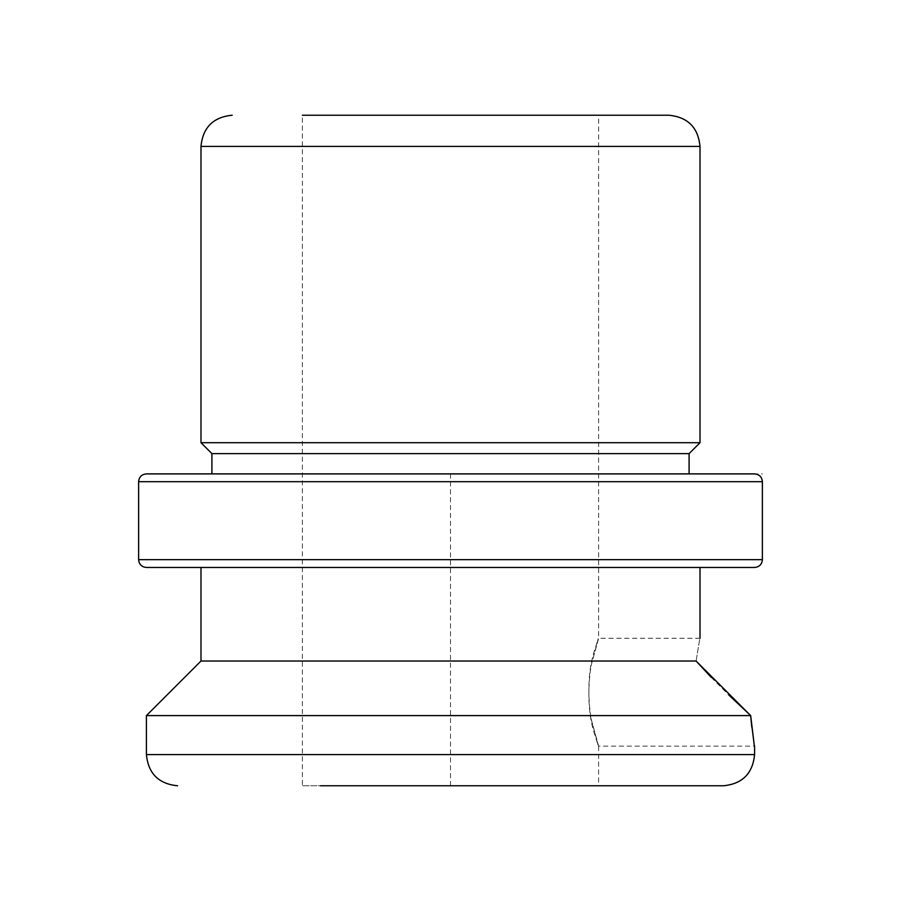 <?xml version="1.0" encoding="UTF-8"?>
<svg xmlns="http://www.w3.org/2000/svg" width="901" height="901" viewBox="0 0 901 901"><rect width="100%" height="100%" fill="white"/><g stroke="black" fill="none" stroke-linecap="round" stroke-linejoin="round"><path stroke-width="0.68" stroke-dasharray="4.5 3.38" d="M590.876 718.063C598.681 746.873 600.246 753.18 595.561 736.984C588.657 718.063 587.103 694.525 590.876 666.357C598.681 637.548 600.246 631.241 595.561 647.436C588.657 666.357 587.103 689.896 590.876 718.063L598.647 746.141L754.587 746.141L751.794 727.141M750.679 715.597L146.412 715.597M200.991 661.019L696.101 661.019C701.046 631.06 701.046 631.06 696.101 661.019L696.338 661.289M711.238 677.361L728.819 694.998M590.876 666.357L598.647 638.28L598.647 115.227L320.486 115.227M320.486 785.773L598.647 785.773L302.353 785.773L302.353 115.227L598.647 115.227M723.402 785.773L689.997 785.773M668.824 115.227L642.098 115.227M598.647 746.141L598.647 785.773L302.353 785.773M700.009 442.706L200.991 442.706M689.096 453.62L211.904 453.62M659.881 473.892L211.904 473.892L659.881 473.892M754.587 473.892L717.365 473.892M689.096 473.892L211.904 473.892L689.096 473.892M754.587 567.461L717.365 567.461M700.009 567.461L200.991 567.461M450.5 785.773L450.5 473.892L762.381 473.892M754.587 754.587L146.412 754.587M700.009 146.412L200.991 146.412M762.381 481.686L138.619 481.686M762.381 559.656L138.619 559.656M700.009 638.28L598.647 638.28"/><path stroke-width="1.35" d="M754.587 746.141L754.587 754.587L146.412 754.587L146.412 715.597L200.991 661.019L696.101 661.019C701.046 631.06 701.046 631.06 696.101 661.019L750.679 715.597C755.466 754.88 755.534 755.702 750.882 718.063L751.794 727.141M146.412 715.597L750.679 715.597L750.882 718.063M696.338 661.289L711.238 677.361M728.819 694.998L750.679 715.597M320.486 115.227L642.098 115.227M320.486 785.773L723.402 785.773C742.345 783.926 752.74 773.531 754.587 754.587M302.353 115.227L668.824 115.227C687.767 117.074 698.162 127.469 700.009 146.412L200.991 146.412C202.838 127.469 213.233 117.074 232.176 115.227M689.997 785.773L598.647 785.773M138.619 481.686L762.381 481.686L762.381 559.656L138.619 559.656L138.619 481.686C139.081 476.956 141.671 474.354 146.412 473.892L211.904 473.892L211.904 453.62L200.991 442.706L700.009 442.706L700.009 146.412M211.904 453.62L689.096 453.62L700.009 442.706M146.412 473.892L754.587 473.892C759.318 474.354 761.919 476.956 762.381 481.686M717.365 473.892L689.096 473.892L689.096 453.62M200.991 661.019L200.991 567.461L146.412 567.461L754.587 567.461C759.329 566.999 761.919 564.398 762.381 559.656M717.365 567.461L700.009 567.461L700.009 638.28M211.904 473.892L689.096 473.892M146.412 754.587C148.26 773.531 158.655 783.926 177.598 785.773M200.991 442.706L200.991 146.412M138.619 559.656C139.081 564.398 141.671 566.999 146.412 567.461"/></g></svg>
